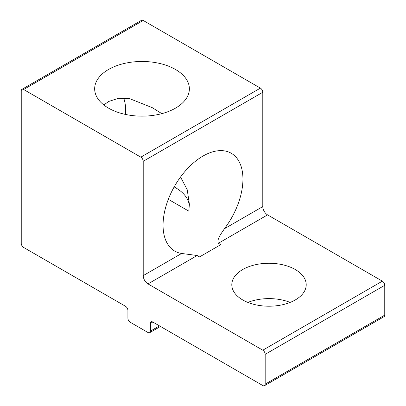 <?xml version="1.0" encoding="UTF-8"?>
<svg xmlns="http://www.w3.org/2000/svg" width="406" height="406" viewBox="0 0 406 406"><rect width="100%" height="100%" fill="white"/><g stroke="black" fill="none" stroke-linecap="round" stroke-linejoin="round"><path stroke-width="0.61" d="M168.323 199.316L188.82 211.15L189.369 204.101L187.217 189.714L180.543 177.001M103.875 105.012L108.534 101.515L118.603 98.237L129.753 98.688L152.27 107.666L161.821 113.644M203 156.056A56.48 32.612 -60 0 1 231.242 153.26A56.48 32.612 -60 0 1 224.401 228.751C221.351 233.577 216.54 239.19 218.392 243.27L220.783 244.651L199.564 256.896L197.174 255.516L181.599 253.466A56.48 32.612 -60 0 1 174.758 251.086A56.48 32.612 -60 0 1 166.1 205.827A56.48 32.612 -60 0 1 203 156.056M125.672 114.472A56.48 32.612 120 0 0 125.753 111.457A56.48 32.612 120 0 0 123.693 98.019M189.333 205.959A47.35 27.339 0 0 0 175.499 187.673A47.35 27.339 0 0 0 174.154 186.927M125.2 114.37A63.245 36.515 120 0 0 125.687 108.813M295.314 269.554A37.205 21.477 0 0 0 254.77 264.895A37.205 21.477 0 0 0 231.801 284.738A37.205 21.477 0 0 0 242.697 299.927A37.205 21.477 0 0 0 283.241 304.581A37.205 21.477 0 0 0 306.21 284.738A37.205 21.477 0 0 0 295.314 269.554M290.148 302.414A37.205 21.477 0 0 0 247.863 302.414M108.534 108.143A47.35 27.339 180 0 1 94.664 88.812A47.35 27.339 180 0 1 123.896 63.554A47.35 27.339 180 0 1 175.499 69.482A47.35 27.339 180 0 1 189.369 88.812A47.35 27.339 180 0 1 160.137 114.071A47.35 27.339 180 0 1 108.534 108.143M159.477 325.886L150.387 331.134A3.38 1.954 60 0 1 149.687 332.681A3.38 1.954 60 0 1 147.997 332.514L130.301 322.298A3.38 1.954 60 0 1 127.905 318.152L127.905 310.423A3.38 1.954 60 0 0 125.515 306.281L23.639 247.462A3.38 1.954 60 0 1 21.244 243.316L21.244 90.883A3.38 1.954 60 0 1 21.944 89.335L141.521 20.3A3.38 1.954 -120 0 1 143.211 20.467L260.398 88.122A3.38 1.954 60 0 1 262.789 92.263L262.789 206.588A6.765 3.908 -120 0 0 267.569 214.875L382.361 281.15A3.38 1.954 60 0 1 384.756 285.291L384.756 315.117A3.38 1.954 -120 0 1 384.056 316.665L264.479 385.7A3.38 1.954 60 0 1 262.789 385.533L152.778 322.019L150.387 323.399A3.38 1.954 60 0 1 151.088 321.851A3.38 1.954 60 0 1 152.778 322.019M264.479 385.7A3.38 1.954 60 0 0 265.179 384.152L265.179 354.326A3.38 1.954 -120 0 0 262.789 350.185L147.997 283.911A6.765 3.908 60 0 1 143.211 275.628L143.211 161.299L262.789 92.263M260.398 88.122L140.821 157.158A3.38 1.954 60 0 1 143.211 161.299M140.821 157.158L23.639 89.503A3.38 1.954 60 0 0 21.944 89.335M150.387 331.134L150.387 323.399M224.401 228.751L262.789 206.588M267.569 214.875L218.392 243.27M181.599 253.466L143.211 275.628M197.174 255.516L147.997 283.911M382.361 281.15L262.789 350.185M265.179 354.326L384.756 285.291M143.211 20.467L23.639 89.503M265.179 384.152L384.756 315.117M189.369 204.101L189.369 204.482M149.687 332.681L160.466 326.46"/></g></svg>
